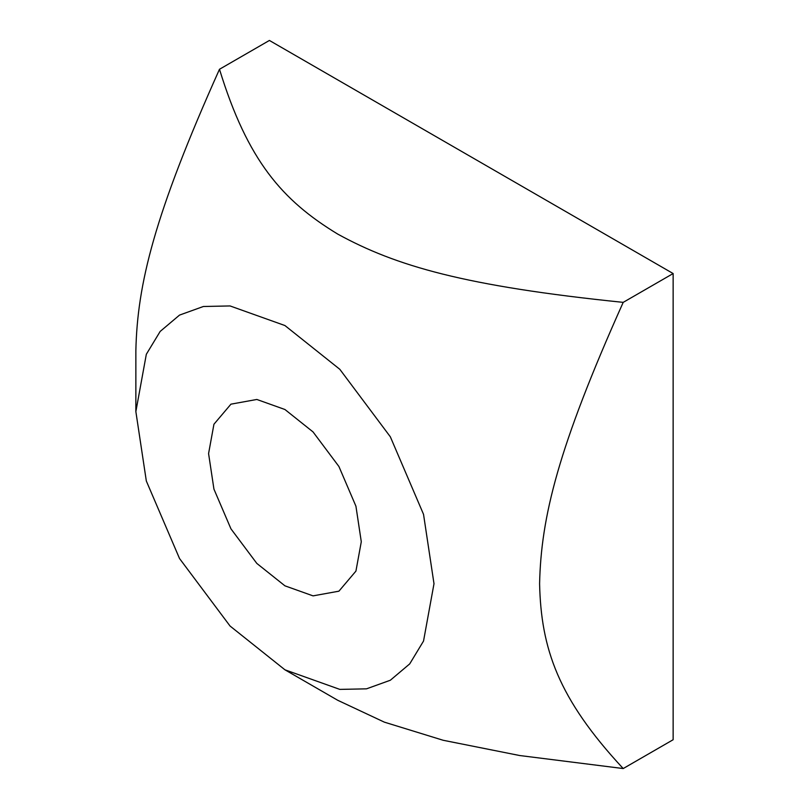 <?xml version="1.0" encoding="UTF-8"?>
<svg xmlns="http://www.w3.org/2000/svg" width="809" height="809" viewBox="0 0 809 809"><rect width="100%" height="100%" fill="white"/><g stroke="black" fill="none" stroke-linecap="round" stroke-linejoin="round"><path stroke-width="1.21" d="M284.93 585.827L256.827 563.418L230.949 528.843L213.94 489.132L208.58 453.586L213.94 424.229L230.949 404.156L256.827 399.464L284.93 409.506L313.043 431.925L338.92 466.5L355.93 506.201L361.289 541.747L355.93 571.103L338.92 591.177L313.043 595.869L284.93 585.827M433.998 583.734L423.532 514.332L390.342 436.809L339.81 369.298L284.93 325.542L230.059 305.944L203.362 306.5L179.527 315.095L160.162 331.437L146.328 354.281L135.861 411.599L146.328 481.001L179.527 558.523L230.059 626.035L284.93 669.801L339.81 689.389L366.507 688.833L390.342 680.238L409.708 663.896L423.532 641.052L433.998 583.734M135.861 411.599L135.861 350.641C137.318 284.232 154.236 214.81 219.482 69.271C247.655 160.87 282.392 200.47 337.727 234.094C395.975 266.05 464.548 286.093 623.203 302.364C557.967 447.903 541.039 517.315 539.593 583.734C541.039 648.474 557.967 698.349 623.203 768.55L519.671 755.525L443.18 740.275L384.366 722.154L337.727 700.281L284.93 669.801M623.203 302.364L673.139 273.543L269.407 40.45L219.482 69.271M673.139 273.543L673.139 739.729L623.203 768.55"/></g></svg>
